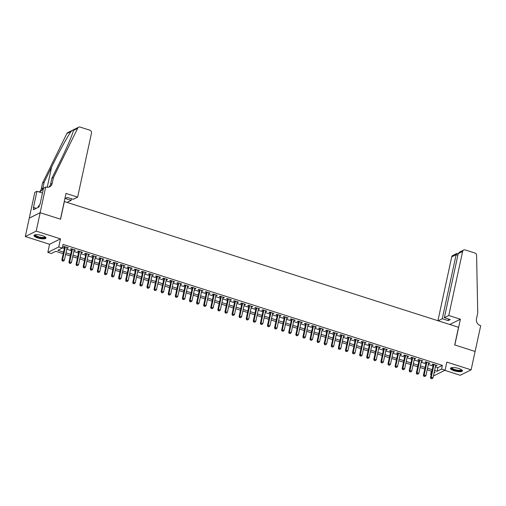 <?xml version="1.0" encoding="UTF-8"?>
<svg xmlns="http://www.w3.org/2000/svg" width="506" height="506" viewBox="0 0 506 506"><rect width="100%" height="100%" fill="white"/><g stroke="black" fill="none" stroke-linecap="round" stroke-linejoin="round"><path stroke-width="0.76" d="M37.665 237.915A6.116 1.695 -167.8 0 0 45.938 238.06A6.116 1.695 -167.8 0 0 42.257 235.625A6.116 1.695 -167.8 0 0 33.984 235.48A6.116 1.695 -167.8 0 0 37.665 237.915M454.16 370.765A6.116 1.695 -167.8 0 0 462.427 370.917A6.116 1.695 -167.8 0 0 458.752 368.482A6.116 1.695 -167.8 0 0 450.479 368.33A6.116 1.695 -167.8 0 0 454.16 370.765M63.231 253.689L55.786 251.318L51.372 253.512L47.83 252.386L58.721 246.96L62.263 248.092L57.848 250.293L63.573 252.114M45.704 186.935L40.132 212.703L60.448 219.18L66.014 193.418L77.639 197.125L91.491 133.078A2.353 2.138 63.5 0 0 89.84 130.194L80.163 127.107A2.353 2.138 63.5 0 0 77.734 128.126L53.446 177.6L52.169 183.495A5.49 4.984 -116.5 0 1 49.658 186.822A5.49 4.984 -116.5 0 1 46.097 187.062L43.573 187.998L40.006 204.487L39.538 204.728L39.057 206.935L33.377 209.762L33.851 207.555L33.383 207.789L36.951 191.3L34.813 192.362L25.3 236.542L49.582 244.284L47.83 252.386M444.787 370.348L460.226 375.275L471.118 369.848L446.836 362.106L445.084 370.202L434.192 375.629L433.528 375.414M431.144 374.655L430.65 374.497L431.238 374.2M431.378 371.119L430.65 374.497M29.278 218.137L40.17 212.716L36.192 231.115L25.3 236.542M40.17 212.716L60.549 219.218L64.37 201.546L458.531 327.281L454.711 344.947L475.096 351.449L471.118 369.848M67.007 248.016L68.373 247.845L64.117 246.492L63.383 246.858L64.623 247.251M74.097 250.274L75.457 250.109L71.207 248.75L70.473 249.116L71.713 249.515M81.188 252.538L82.548 252.367L78.297 251.014L77.557 251.381L78.803 251.773M88.278 254.796L89.638 254.632L85.387 253.272L84.647 253.639L85.887 254.037M95.368 257.061L96.728 256.896L92.471 255.536L91.738 255.903L92.977 256.302M102.452 259.319L103.819 259.154L99.562 257.801L98.828 258.161L100.068 258.56M109.543 261.583L110.909 261.419L106.652 260.059L105.918 260.426L107.158 260.824M116.633 263.841L117.993 263.677L113.742 262.323L113.009 262.69L114.248 263.082M123.723 266.105L125.083 265.941L120.833 264.581L120.093 264.948L121.339 265.346M130.814 268.363L132.174 268.199L127.923 266.845L127.183 267.212L128.423 267.604M137.898 270.628L139.264 270.463L135.007 269.103L134.273 269.47L135.513 269.869M144.988 272.892L146.354 272.721L142.097 271.368L141.364 271.735L142.603 272.127M152.078 275.15L153.444 274.986L149.188 273.626L148.454 273.993L149.694 274.391M159.169 277.414L160.529 277.244L156.278 275.89L155.544 276.257L156.784 276.649M166.259 279.673L167.619 279.508L163.368 278.148L162.628 278.515L163.868 278.914M173.349 281.937L174.709 281.766L170.459 280.413L169.719 280.779L170.958 281.172M180.433 284.195L181.799 284.03L177.543 282.671L176.809 283.037L178.049 283.436M187.524 286.459L188.89 286.288L184.633 284.935L183.899 285.302L185.139 285.694M194.614 288.717L195.974 288.553L191.723 287.193L190.99 287.56L192.229 287.958M201.704 290.982L203.064 290.811L198.814 289.457L198.074 289.824L199.32 290.216M208.795 293.24L210.154 293.075L205.904 291.715L205.164 292.082L206.404 292.481M215.885 295.504L217.245 295.333L212.988 293.98L212.254 294.347L213.494 294.739M222.969 297.762L224.335 297.598L220.078 296.238L219.345 296.605L220.584 297.003M230.059 300.026L231.425 299.856L227.169 298.502L226.435 298.869L227.675 299.261M237.15 302.284L238.509 302.12L234.259 300.76L233.525 301.127L234.765 301.525M244.24 304.549L245.6 304.384L241.349 303.024L240.609 303.391L241.855 303.783M251.33 306.807L252.69 306.642L248.44 305.289L247.7 305.649L248.939 306.048M258.421 309.071L259.78 308.907L255.524 307.547L254.79 307.914L256.03 308.312M265.505 311.329L266.871 311.165L262.614 309.811L261.88 310.172L263.12 310.57M272.595 313.594L273.961 313.429L269.704 312.069L268.971 312.436L270.21 312.834M279.685 315.852L281.045 315.687L276.795 314.334L276.061 314.7L277.301 315.093M286.775 318.116L288.135 317.951L283.885 316.592L283.145 316.958L284.391 317.357M293.866 320.38L295.226 320.209L290.975 318.856L290.235 319.223L291.475 319.615M300.95 322.638L302.316 322.474L298.059 321.114L297.326 321.481L298.565 321.879M308.04 324.903L309.406 324.732L305.15 323.378L304.416 323.745L305.656 324.137M315.13 327.161L316.497 326.996L312.24 325.636L311.506 326.003L312.746 326.402M322.221 329.425L323.581 329.254L319.33 327.901L318.597 328.267L319.836 328.66M329.311 331.683L330.671 331.519L326.421 330.159L325.681 330.526L326.92 330.924M336.401 333.947L337.761 333.777L333.511 332.423L332.771 332.79L334.011 333.182M343.485 336.205L344.852 336.041L340.595 334.681L339.861 335.048L341.101 335.446M350.576 338.47L351.942 338.299L347.685 336.945L346.952 337.312L348.191 337.704M357.666 340.728L359.026 340.563L354.776 339.203L354.042 339.57L355.282 339.969M364.756 342.992L366.116 342.821L361.866 341.468L361.126 341.835L362.372 342.227M371.847 345.25L373.207 345.086L368.956 343.726L368.216 344.093L369.456 344.491M378.937 347.514L380.297 347.344L376.04 345.99L375.307 346.357L376.546 346.749M386.021 349.772L387.387 349.608L383.131 348.248L382.397 348.615L383.637 349.013M393.111 352.037L394.478 351.866L390.221 350.513L389.487 350.879L390.727 351.272M400.202 354.295L401.562 354.13L397.311 352.771L396.577 353.137L397.817 353.536M407.292 356.559L408.652 356.395L404.402 355.035L403.661 355.402L404.908 355.8M414.382 358.817L415.742 358.653L411.492 357.299L410.752 357.66L411.992 358.058M421.473 361.082L422.833 360.917L418.576 359.557L417.842 359.924L419.082 360.323M428.557 363.34L429.923 363.175L425.666 361.822L424.932 362.188L426.172 362.581M435.394 366.787L437.918 367.59L442.333 365.389L63.06 244.411L62.263 248.092M62.333 247.788L64.37 248.433M66.754 249.199L71.454 250.698M73.844 251.457L78.544 252.956M80.935 253.721L85.634 255.22M88.019 255.979L92.724 257.478M95.109 258.243L99.815 259.742M102.199 260.501L106.899 262M109.29 262.766L113.989 264.265M116.38 265.024L121.079 266.523M123.464 267.288L128.17 268.787M130.554 269.546L135.26 271.045M137.645 271.811L142.35 273.31M144.735 274.069L149.434 275.568M151.825 276.333L156.525 277.832M158.916 278.591L163.615 280.09M166 280.855L170.705 282.354M173.09 283.113L177.796 284.619M180.18 285.378L184.886 286.877M187.271 287.636L191.97 289.141M194.361 289.9L199.06 291.399M201.451 292.158L206.151 293.663M208.535 294.422L213.241 295.921M215.626 296.68L220.331 298.186M222.716 298.945L227.422 300.444M229.806 301.209L234.506 302.708M236.897 303.467L241.596 304.966M243.987 305.732L248.686 307.231M251.071 307.99L255.777 309.489M258.161 310.254L262.867 311.753M265.252 312.512L269.951 314.011M272.342 314.776L277.041 316.275M279.432 317.034L284.132 318.533M286.516 319.299L291.222 320.798M293.606 321.557L298.312 323.056M300.697 323.821L305.403 325.32M307.787 326.079L312.487 327.578M314.877 328.343L319.577 329.842M321.968 330.601L326.667 332.1M329.052 332.866L333.758 334.365M336.142 335.124L340.848 336.629M343.232 337.388L347.938 338.887M350.323 339.646L355.022 341.152M357.413 341.911L362.113 343.41M364.503 344.169L369.203 345.674M371.587 346.433L376.293 347.932M378.678 348.691L383.384 350.196M385.768 350.955L390.474 352.454M392.858 353.22L397.558 354.719M399.949 355.478L404.648 356.977M407.039 357.742L411.739 359.241M414.123 360L418.829 361.499M421.213 362.264L425.919 363.763M428.304 364.522L433.003 366.021M435.647 365.604L437.013 365.44L432.757 364.08L432.023 364.447L433.262 364.845M49.582 244.284L60.473 238.864L36.192 231.115M60.473 238.864L58.721 246.96M442.333 365.389L441.542 369.07L445.084 370.202M434.097 372.777L435.065 372.296L434.256 372.043M431.871 371.277L427.165 369.778M424.781 369.019L420.081 367.52M417.69 366.755L412.991 365.256M410.6 364.497L405.901 362.992M403.516 362.233L398.81 360.734M396.426 359.975L391.72 358.469M389.335 357.71L384.63 356.211M382.245 355.452L377.546 353.947M375.155 353.188L370.455 351.689M368.064 350.924L363.365 349.425M360.98 348.666L356.275 347.167M353.89 346.401L349.184 344.902M346.8 344.143L342.094 342.644M339.709 341.879L335.01 340.38M332.619 339.621L327.92 338.122M325.529 337.357L320.829 335.857M318.445 335.098L313.739 333.599M311.354 332.834L306.649 331.335M304.264 330.576L299.558 329.077M297.174 328.312L292.474 326.813M290.083 326.054L285.384 324.555M282.999 323.789L278.294 322.29M275.909 321.531L271.203 320.032M268.819 319.267L264.113 317.768M261.728 317.009L257.029 315.51M254.638 314.745L249.939 313.246M247.548 312.487L242.848 310.981M240.464 310.222L235.758 308.723M233.374 307.964L228.668 306.459M226.283 305.7L221.577 304.201M219.193 303.442L214.493 301.937M212.103 301.178L207.403 299.678M205.012 298.913L200.313 297.414M197.928 296.655L193.222 295.156M190.838 294.391L186.132 292.892M183.748 292.133L179.042 290.634M176.657 289.868L171.958 288.369M169.567 287.61L164.867 286.111M162.477 285.346L157.777 283.847M155.393 283.088L150.687 281.589M148.302 280.824L143.596 279.325M141.212 278.566L136.506 277.067M134.122 276.301L129.422 274.802M127.031 274.043L122.332 272.544M119.947 271.779L115.241 270.28M112.857 269.521L108.151 268.022M105.767 267.257L101.061 265.758M98.676 264.999L93.977 263.493M91.586 262.734L86.887 261.235M84.496 260.476L79.796 258.971M77.412 258.212L72.706 256.713M70.321 255.954L65.616 254.448M434.597 370.468L437.121 371.271L441.542 369.07M65.957 252.873L70.663 254.379M73.047 255.138L77.747 256.637M80.138 257.396L84.837 258.901M87.228 259.66L91.928 261.159M94.312 261.925L99.018 263.424M101.402 264.183L106.108 265.682M108.493 266.447L113.199 267.946M115.583 268.705L120.283 270.204M122.673 270.969L127.373 272.468M129.757 273.227L134.463 274.726M136.848 275.492L141.553 276.991M143.938 277.75L148.644 279.249M151.028 280.014L155.728 281.513M158.119 282.272L162.818 283.771M165.209 284.536L169.908 286.035M172.293 286.794L176.999 288.293M179.383 289.059L184.089 290.558M186.474 291.317L191.179 292.816M193.564 293.581L198.263 295.08M200.654 295.839L205.354 297.345M207.745 298.104L212.444 299.603M214.829 300.362L219.534 301.867M221.919 302.626L226.625 304.125M229.009 304.884L233.715 306.389M236.1 307.148L240.799 308.647M243.19 309.413L247.889 310.912M250.28 311.671L254.98 313.17M257.364 313.935L262.07 315.434M264.455 316.193L269.16 317.692M271.545 318.457L276.251 319.956M278.635 320.715L283.335 322.214M285.726 322.98L290.425 324.479M292.81 325.238L297.515 326.737M299.9 327.502L304.606 329.001M306.99 329.76L311.696 331.259M314.081 332.025L318.78 333.524M321.171 334.283L325.87 335.782M328.261 336.547L332.961 338.046M335.345 338.805L340.051 340.304M342.435 341.069L347.141 342.568M349.526 343.327L354.232 344.833M356.616 345.592L361.316 347.091M363.706 347.85L368.406 349.355M370.797 350.114L375.496 351.613M377.881 352.372L382.587 353.877M384.971 354.636L389.677 356.135M392.061 356.894L396.767 358.4M399.152 359.159L403.851 360.658M406.242 361.423L410.942 362.922M413.332 363.681L418.032 365.18M420.416 365.946L425.122 367.445M427.507 368.204L432.213 369.703M437.918 367.59L437.121 371.271M436.393 365.243L436.273 365.806M429.309 362.979L429.183 363.542M422.219 360.721L422.099 361.278M415.129 358.457L415.009 359.02M408.038 356.199L407.918 356.755M400.948 353.934L400.828 354.497M393.858 351.67L393.738 352.233M386.774 349.412L386.647 349.975M379.683 347.148L379.563 347.711M372.593 344.89L372.473 345.453M365.503 342.625L365.383 343.188M358.412 340.367L358.292 340.93M351.328 338.103L351.202 338.666M344.238 335.845L344.112 336.408M337.148 333.58L337.028 334.143M330.057 331.322L329.937 331.885M322.967 329.058L322.847 329.621M315.877 326.8L315.757 327.363M308.793 324.536L308.666 325.099M301.702 322.278L301.582 322.841M294.612 320.013L294.492 320.576M287.522 317.755L287.402 318.318M280.432 315.491L280.311 316.054M273.341 313.233L273.221 313.796M266.257 310.969L266.131 311.532M259.167 308.711L259.047 309.267M252.077 306.446L251.956 307.009M244.986 304.188L244.866 304.745M237.896 301.924L237.776 302.487M230.806 299.66L230.685 300.222M223.722 297.401L223.595 297.964M216.631 295.137L216.511 295.7M209.541 292.879L209.421 293.442M202.451 290.615L202.33 291.178M195.36 288.357L195.24 288.92M188.276 286.092L188.15 286.655M181.186 283.834L181.059 284.397M174.096 281.57L173.975 282.133M167.005 279.312L166.885 279.875M159.915 277.048L159.795 277.611M152.825 274.79L152.704 275.353M145.741 272.525L145.614 273.088M138.65 270.267L138.53 270.83M131.56 268.003L131.44 268.566M124.47 265.745L124.349 266.308M117.379 263.481L117.259 264.043M110.289 261.222L110.169 261.785M103.205 258.958L103.079 259.521M96.115 256.7L95.995 257.257M89.024 254.436L88.904 254.999M81.934 252.178L81.814 252.734M74.844 249.913L74.724 250.476M67.753 247.649L67.633 248.212M433.383 364.282L430.492 377.653L431.226 377.286L433.996 364.478M431.333 378.52L432.042 378.747L431.333 378.52L431.226 377.286L433.003 377.849L435.767 365.041M430.492 377.653L431.036 378.665M432.042 378.747L433.003 377.849M461.706 369.835A5.294 1.467 12.2 0 1 457.253 370.651A5.294 1.467 12.2 0 1 451.58 367.647M451.883 367.596A4.902 1.36 -167.8 0 0 451.871 367.628A4.902 1.36 -167.8 0 0 457.285 370.164A4.902 1.36 -167.8 0 0 461.447 369.703A4.902 1.36 -167.8 0 0 461.453 369.665M450.663 368.033A6.078 1.682 -167.8 0 0 457.354 370.892A6.078 1.682 -167.8 0 0 462.383 370.563M45.217 236.985A5.294 1.467 12.2 0 1 40.758 237.801A5.294 1.467 12.2 0 1 35.085 234.797M35.388 234.74A4.902 1.36 -167.8 0 0 35.382 234.778A4.902 1.36 -167.8 0 0 40.79 237.314A4.902 1.36 -167.8 0 0 44.958 236.846A4.902 1.36 -167.8 0 0 44.964 236.814M34.168 235.176A6.078 1.682 -167.8 0 0 40.859 238.041A6.078 1.682 -167.8 0 0 45.894 237.712M39.285 205.891L38.45 205.91L38.133 207.397M448.765 315.504L462.61 251.457L458.208 253.651L444.363 317.698L448.765 315.504L460.39 319.216L454.818 344.978L475.128 351.461L480.7 325.693L480.308 325.567A5.49 4.984 63.5 0 1 476.462 318.831L477.734 312.942L476.595 255.353A2.353 2.138 63.5 0 0 474.894 253.019L465.216 249.932A2.353 2.138 63.5 0 0 462.61 251.457M449.796 324.491L460.39 319.216M438.164 320.779L442.276 318.736L448.158 320.614L450.245 319.571L444.363 317.698M442.276 318.736L456.121 254.689L451.719 256.884A2.353 2.138 -116.5 0 1 452.8 255.454L456.899 253.411L456.121 254.689L457.867 255.245M437.924 320.703L451.719 256.884M448.158 320.614L448.499 319.014M458.221 253.614L456.899 253.411M463.686 250.034L459.587 252.077L458.208 253.651M77.639 197.125L73.243 199.313L67.355 197.441L65.268 198.478L71.15 200.357L71.498 198.757M71.15 200.357L67.045 202.4M53.446 177.6L51.833 178.403L59.284 163.236C66.476 148.694 73.161 133.129 73.427 130.27C73.471 129.612 72.712 129.991 71.15 131.408C67.88 135.76 58.652 152.591 51.612 167.05L44.167 182.223L42.89 188.112A5.49 4.984 -116.5 0 1 40.379 191.439A5.49 4.984 -116.5 0 1 38.817 191.894M44.167 182.223L42.555 183.027L41.283 188.915A5.49 4.984 -116.5 0 1 39.531 191.761M48.81 187.144A5.49 4.984 -116.5 0 0 50.562 184.292L51.833 178.403M73.37 130.573L77.734 128.126M71.15 131.408L66.843 133.552L42.555 183.027M40.132 212.703L29.24 218.124M42.479 193.064L36.951 191.3M66.843 133.552A2.353 2.138 -116.5 0 1 67.747 132.629L78.639 127.208M36.268 208.32L33.851 207.555M426.292 362.018L423.402 375.389L424.142 375.022L426.906 362.214M424.243 376.262L424.951 376.489L424.243 376.262L424.142 375.022L425.913 375.591L428.683 362.783M423.402 375.389L423.946 376.407M424.951 376.489L425.913 375.591M419.202 359.76L416.312 373.131L417.052 372.764L419.822 359.956M417.153 373.997L417.861 374.225L417.153 373.997L417.052 372.764L418.823 373.327L421.593 360.519M416.312 373.131L416.862 374.143M417.861 374.225L418.823 373.327M412.118 357.495L409.227 370.866L409.961 370.5L412.732 357.691M410.062 371.739L410.771 371.961L410.062 371.739L409.961 370.5L411.732 371.069L414.503 358.254M409.227 370.866L409.771 371.885M410.771 371.961L411.732 371.069M405.028 355.237L402.137 368.608L402.871 368.241L405.641 355.433M402.972 369.475L403.687 369.703L402.972 369.475L402.871 368.241L404.642 368.804L407.412 355.996M402.137 368.608L402.681 369.62M403.687 369.703L404.642 368.804M397.937 352.973L395.047 366.344L395.781 365.977L398.551 353.169M395.888 367.217L396.596 367.438L395.888 367.217L395.781 365.977L397.552 366.546L400.322 353.732M395.047 366.344L395.591 367.362M396.596 367.438L397.552 366.546M390.847 350.715L387.957 364.086L388.69 363.719L391.461 350.911M388.798 364.952L389.506 365.18L388.798 364.952L388.69 363.719L390.468 364.282L393.232 351.474M387.957 364.086L388.5 365.098M389.506 365.18L390.468 364.282M383.757 348.451L380.866 361.822L381.606 361.455L384.37 348.647M381.707 362.694L382.416 362.916L381.707 362.694L381.606 361.455L383.377 362.024L386.148 349.21M380.866 361.822L381.41 362.84M382.416 362.916L383.377 362.024M376.666 346.193L373.776 359.564L374.516 359.197L377.286 346.382M374.617 360.43L375.325 360.658L374.617 360.43L374.516 359.197L376.287 359.76L379.057 346.952M373.776 359.564L374.326 360.576M375.325 360.658L376.287 359.76M369.582 343.928L366.692 357.299L367.426 356.932L370.196 344.124M367.527 358.172L368.235 358.393L367.527 358.172L367.426 356.932L369.197 357.495L371.967 344.687M366.692 357.299L367.236 358.318M368.235 358.393L369.197 357.495M362.492 341.664L359.602 355.041L360.335 354.674L363.106 341.86M360.443 355.908L361.151 356.135L360.443 355.908L360.335 354.674L362.106 355.237L364.877 342.429M359.602 355.041L360.145 356.053M361.151 356.135L362.106 355.237M355.402 339.406L352.511 352.777L353.245 352.41L356.015 339.602M353.352 353.65L354.061 353.871L353.352 353.65L353.245 352.41L355.016 352.973L357.786 340.165M352.511 352.777L353.055 353.795M354.061 353.871L355.016 352.973M348.311 337.141L345.421 350.513L346.155 350.152L348.925 337.338M346.262 351.385L346.971 351.613L346.262 351.385L346.155 350.152L347.932 350.715L350.702 337.907M345.421 350.513L345.965 351.531M346.971 351.613L347.932 350.715M341.221 334.883L338.331 348.255L339.071 347.888L341.835 335.08M339.172 349.127L339.88 349.349L339.172 349.127L339.071 347.888L340.842 348.451L343.612 335.642M338.331 348.255L338.881 349.273M339.88 349.349L340.842 348.451M334.137 332.619L331.24 345.99L331.98 345.63L334.751 332.815M332.081 346.863L332.79 347.091L332.081 346.863L331.98 345.63L333.751 346.193L336.522 333.384M331.24 345.99L331.791 347.008M332.79 347.091L333.751 346.193M327.047 330.361L324.156 343.732L324.89 343.365L327.66 330.557M324.991 344.599L325.7 344.826L324.991 344.599L324.89 343.365L326.661 343.928L329.431 331.12M324.156 343.732L324.7 344.75M325.7 344.826L326.661 343.928M319.956 328.097L317.066 341.468L317.8 341.101L320.57 328.293M317.907 342.341L318.616 342.568L317.907 342.341L317.8 341.101L319.571 341.67L322.341 328.862M317.066 341.468L317.61 342.486M318.616 342.568L319.571 341.67M312.866 325.839L309.976 339.21L310.709 338.843L313.48 326.035M310.817 340.076L311.525 340.304L310.817 340.076L310.709 338.843L312.487 339.406L315.251 326.598M309.976 339.21L310.52 340.228M311.525 340.304L312.487 339.406M305.776 323.574L302.885 336.945L303.619 336.579L306.389 323.77M303.726 337.818L304.435 338.046L303.726 337.818L303.619 336.579L305.396 337.148L308.167 324.34M302.885 336.945L303.429 337.964M304.435 338.046L305.396 337.148M298.685 321.316L295.795 334.687L296.535 334.321L299.305 321.512M296.636 335.554L297.345 335.782L296.636 335.554L296.535 334.321L298.306 334.883L301.076 322.075M295.795 334.687L296.345 335.706M297.345 335.782L298.306 334.883M291.601 319.052L288.705 332.423L289.445 332.056L292.215 319.248M289.546 333.296L290.254 333.524L289.546 333.296L289.445 332.056L291.216 332.625L293.986 319.817M288.705 332.423L289.255 333.441M290.254 333.524L291.216 332.625M284.511 316.794L281.621 330.165L282.354 329.798L285.125 316.99M282.456 331.032L283.17 331.259L282.456 331.032L282.354 329.798L284.125 330.361L286.896 317.553M281.621 330.165L282.165 331.183M283.17 331.259L284.125 330.361M277.421 314.53L274.53 327.901L275.264 327.534L278.034 314.726M275.372 328.773L276.08 329.001L275.372 328.773L275.264 327.534L277.035 328.103L279.805 315.295M274.53 327.901L275.074 328.919M276.08 329.001L277.035 328.103M270.33 312.272L267.44 325.643L268.174 325.276L270.944 312.468M268.281 326.509L268.99 326.737L268.281 326.509L268.174 325.276L269.951 325.839L272.715 313.031M267.44 325.643L267.984 326.655M268.99 326.737L269.951 325.839M263.24 310.007L260.35 323.378L261.09 323.011L263.854 310.203M261.191 324.251L261.899 324.479L261.191 324.251L261.09 323.011L262.861 323.581L265.631 310.773M260.35 323.378L260.894 324.397M261.899 324.479L262.861 323.581M256.15 307.749L253.259 321.12L253.999 320.753L256.77 307.945M254.101 321.987L254.809 322.214L254.101 321.987L253.999 320.753L255.77 321.316L258.541 308.508M253.259 321.12L253.81 322.132M254.809 322.214L255.77 321.316M249.066 305.485L246.175 318.856L246.909 318.489L249.679 305.681M247.01 319.729L247.719 319.95L247.01 319.729L246.909 318.489L248.68 319.058L251.45 306.244M246.175 318.856L246.719 319.874M247.719 319.95L248.68 319.058M241.976 303.227L239.085 316.598L239.819 316.231L242.589 303.423M239.92 317.464L240.635 317.692L239.92 317.464L239.819 316.231L241.59 316.794L244.36 303.986M239.085 316.598L239.629 317.61M240.635 317.692L241.59 316.794M234.885 300.962L231.995 314.334L232.728 313.967L235.499 301.159M232.836 315.206L233.544 315.428L232.836 315.206L232.728 313.967L234.499 314.536L237.27 301.721M231.995 314.334L232.539 315.352M233.544 315.428L234.499 314.536M227.795 298.704L224.904 312.075L225.638 311.709L228.408 298.901M225.746 312.942L226.454 313.17L225.746 312.942L225.638 311.709L227.415 312.272L230.179 299.463M224.904 312.075L225.448 313.087M226.454 313.17L227.415 312.272M220.705 296.44L217.814 309.811L218.554 309.444L221.318 296.636M218.655 310.684L219.364 310.905L218.655 310.684L218.554 309.444L220.325 310.014L223.095 297.199M217.814 309.811L218.358 310.829M219.364 310.905L220.325 310.014M213.614 294.176L210.724 307.553L211.464 307.186L214.234 294.372M211.565 308.42L212.273 308.647L211.565 308.42L211.464 307.186L213.235 307.749L216.005 294.941M210.724 307.553L211.274 308.565M212.273 308.647L213.235 307.749M206.53 291.918L203.64 305.289L204.373 304.922L207.144 292.114M204.475 306.162L205.183 306.383L204.475 306.162L204.373 304.922L206.144 305.485L208.915 292.677M203.64 305.289L204.184 306.307M205.183 306.383L206.144 305.485M199.44 289.653L196.549 303.031L197.283 302.664L200.053 289.849M197.391 303.897L198.099 304.125L197.391 303.897L197.283 302.664L199.054 303.227L201.824 290.419M196.549 303.031L197.093 304.043M198.099 304.125L199.054 303.227M192.35 287.395L189.459 300.766L190.193 300.4L192.963 287.591M190.3 301.639L191.009 301.861L190.3 301.639L190.193 300.4L191.964 300.962L194.734 288.154M189.459 300.766L190.003 301.785M191.009 301.861L191.964 300.962M185.259 285.131L182.369 298.502L183.102 298.142L185.873 285.327M183.21 299.375L183.918 299.603L183.21 299.375L183.102 298.142L184.88 298.704L187.65 285.896M182.369 298.502L182.913 299.52M183.918 299.603L184.88 298.704M178.169 282.873L175.278 296.244L176.018 295.877L178.782 283.069M176.12 297.117L176.828 297.338L176.12 297.117L176.018 295.877L177.789 296.44L180.56 283.632M175.278 296.244L175.829 297.262M176.828 297.338L177.789 296.44M171.085 280.609L168.188 293.98L168.928 293.613L171.698 280.805M169.029 294.853L169.738 295.08L169.029 294.853L168.928 293.613L170.699 294.182L173.469 281.374M168.188 293.98L168.738 294.998M169.738 295.08L170.699 294.182M163.995 278.351L161.104 291.722L161.838 291.355L164.608 278.547M161.939 292.588L162.647 292.816L161.939 292.588L161.838 291.355L163.609 291.918L166.379 279.11M161.104 291.722L161.648 292.74M162.647 292.816L163.609 291.918M156.904 276.086L154.014 289.457L154.747 289.09L157.518 276.282M154.855 290.33L155.563 290.558L154.855 290.33L154.747 289.09L156.518 289.66L159.289 276.852M154.014 289.457L154.558 290.476M155.563 290.558L156.518 289.66M149.814 273.828L146.923 287.199L147.657 286.832L150.427 274.024M147.765 288.066L148.473 288.293L147.765 288.066L147.657 286.832L149.434 287.395L152.198 274.587M146.923 287.199L147.467 288.218M148.473 288.293L149.434 287.395M142.724 271.564L139.833 284.935L140.567 284.568L143.337 271.76M140.674 285.808L141.383 286.035L140.674 285.808L140.567 284.568L142.344 285.137L145.114 272.329M139.833 284.935L140.377 285.953M141.383 286.035L142.344 285.137M135.633 269.306L132.743 282.677L133.483 282.31L136.253 269.502M133.584 283.543L134.292 283.771L133.584 283.543L133.483 282.31L135.254 282.873L138.024 270.065M132.743 282.677L133.293 283.695M134.292 283.771L135.254 282.873M128.549 267.041L125.652 280.413L126.392 280.046L129.163 267.238M126.494 281.285L127.202 281.513L126.494 281.285L126.392 280.046L128.163 280.615L130.934 267.807M125.652 280.413L126.203 281.431M127.202 281.513L128.163 280.615M121.459 264.783L118.568 278.155L119.302 277.788L122.072 264.98M119.403 279.021L120.118 279.249L119.403 279.021L119.302 277.788L121.073 278.351L123.843 265.542M118.568 278.155L119.112 279.173M120.118 279.249L121.073 278.351M114.369 262.519L111.478 275.89L112.212 275.523L114.982 262.715M112.319 276.763L113.028 276.991L112.319 276.763L112.212 275.523L113.983 276.093L116.753 263.284M111.478 275.89L112.022 276.909M113.028 276.991L113.983 276.093M107.278 260.261L104.388 273.632L105.121 273.265L107.892 260.457M105.229 274.499L105.937 274.726L105.229 274.499L105.121 273.265L106.899 273.828L109.663 261.02M104.388 273.632L104.932 274.644M105.937 274.726L106.899 273.828M100.188 257.997L97.297 271.368L98.037 271.001L100.802 258.193M98.139 272.241L98.847 272.468L98.139 272.241L98.037 271.001L99.808 271.57L102.579 258.756M97.297 271.368L97.841 272.386M98.847 272.468L99.808 271.57M93.098 255.739L90.207 269.11L90.947 268.743L93.718 255.935M91.048 269.976L91.757 270.204L91.048 269.976L90.947 268.743L92.718 269.306L95.489 256.498M90.207 269.11L90.757 270.122M91.757 270.204L92.718 269.306M86.014 253.474L83.123 266.845L83.857 266.479L86.627 253.67M83.958 267.718L84.666 267.94L83.958 267.718L83.857 266.479L85.628 267.048L88.398 254.233M83.123 266.845L83.667 267.864M84.666 267.94L85.628 267.048M78.923 251.216L76.033 264.587L76.767 264.221L79.537 251.412M76.868 265.454L77.582 265.682L76.868 265.454L76.767 264.221L78.538 264.783L81.308 251.975M76.033 264.587L76.577 265.599M77.582 265.682L78.538 264.783M71.833 248.952L68.942 262.323L69.676 261.956L72.447 249.148M69.784 263.196L70.492 263.417L69.784 263.196L69.676 261.956L71.447 262.525L74.218 249.711M68.942 262.323L69.486 263.341M70.492 263.417L71.447 262.525M64.743 246.694L61.852 260.065L62.586 259.698L65.356 246.884M62.693 260.932L63.402 261.159L62.693 260.932L62.586 259.698L64.363 260.261L67.127 247.453M61.852 260.065L62.396 261.077M63.402 261.159L64.363 260.261M42.89 188.112L41.283 188.915M50.562 184.292L52.169 183.495M51.612 167.05L47.241 187.283"/></g></svg>
